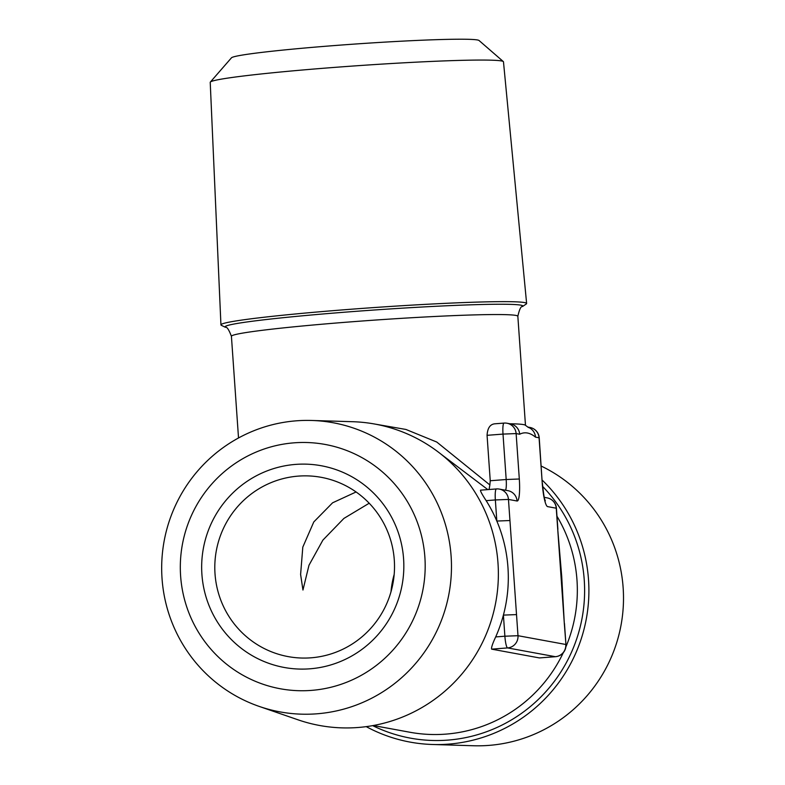 <?xml version="1.0" encoding="UTF-8"?>
<svg xmlns="http://www.w3.org/2000/svg" width="785" height="785" viewBox="0 0 785 785"><rect width="100%" height="100%" fill="white"/><g stroke="black" fill="none" stroke-linecap="round" stroke-linejoin="round"><path stroke-width="1.18" d="M394.178 574.443A91.148 89.814 -79.6 0 0 390.999 591.772M541.199 466.064A146.991 144.832 100.4 0 1 620.955 625.596A146.991 144.832 100.4 0 1 488.849 745.397A146.991 144.832 100.4 0 1 473.473 745.75L432.506 744.494A153.222 150.975 -79.6 0 0 448.529 744.121A153.222 150.975 -79.6 0 0 579.958 642.581A153.222 150.975 -79.6 0 0 542.18 480.116M220.938 324.872L210.223 82.346A146.991 6.319 -4 0 1 210.341 82.072L231.467 57.815A124.197 5.348 -4 0 1 334.43 45.559A124.197 5.348 -4 0 1 479.036 40.496L503.332 61.583A146.991 6.319 -4 0 1 503.479 61.838L526.627 303.491A153.222 6.594 176 0 0 348.079 309.467A153.222 6.594 176 0 0 220.938 324.872A153.222 6.594 176 0 0 221.399 325.343L225.491 327.325A149.258 6.417 -4 0 1 348.903 311.871A149.258 6.417 -4 0 1 522.457 306.562L526.235 304.021A153.222 6.594 176 0 0 526.627 303.491M210.341 82.072A146.991 6.319 -4 0 1 332.192 67.569A146.991 6.319 -4 0 1 503.332 61.583M309.898 668.81A102.55 101.039 100.4 0 1 201.912 574.394A102.55 101.039 100.4 0 1 295.602 464.406A102.55 101.039 100.4 0 1 403.588 558.832A102.55 101.039 100.4 0 1 309.898 668.81M311.017 657.81A91.148 89.814 100.4 0 1 288.203 656.613A91.148 89.814 100.4 0 1 214.943 562.276A91.148 89.814 100.4 0 1 298.31 476.112A91.148 89.814 100.4 0 1 321.124 477.309A91.148 89.814 100.4 0 1 394.374 571.647A91.148 89.814 100.4 0 1 311.017 657.81M311.409 690.388A124.197 122.381 -79.6 0 0 424.881 557.183A124.197 122.381 -79.6 0 0 294.09 442.828A124.197 122.381 -79.6 0 0 180.619 576.033A124.197 122.381 -79.6 0 0 311.409 690.388M316.816 713.81A146.991 144.832 -79.6 0 0 451.453 563.944A146.991 144.832 -79.6 0 0 311.704 420.466A146.991 144.832 -79.6 0 0 296.328 420.819A146.991 144.832 -79.6 0 0 162.917 548.862A146.991 144.832 -79.6 0 0 259.197 706.412A146.991 144.832 -79.6 0 0 316.816 713.81M311.704 420.466L352.671 421.712A153.222 150.975 100.4 0 1 498.347 571.284A153.222 150.975 100.4 0 1 357.999 727.499A153.222 150.975 100.4 0 1 297.947 719.786L259.197 706.412M491.636 649.146C491.145 647.861 492.499 643.788 495.688 636.92L504.883 636.213L503.401 615.106A143.567 141.457 100.4 0 0 496.826 521.054L495.355 499.947L486.16 500.653A143.567 141.457 100.4 0 1 496.826 521.054L509.946 520.534L517.992 635.703L565.779 644.475A11.392 11.225 -79.6 0 1 555.368 656.692A11.392 1.884 85.6 0 0 555.456 656.702L539.423 657.928L555.368 656.692L507.581 647.919L491.636 649.146L539.423 657.928M516.52 614.596L503.401 615.106A143.567 141.457 100.4 0 1 495.688 636.92M486.16 500.653C482.068 494.403 480.185 490.91 480.518 490.174L496.306 488.947M557.733 529.316L561.726 576.553L564.307 623.368L556.251 508.209L547.655 506.629A22.785 3.758 85.6 0 1 542.239 483.207L539.069 437.785L535.507 437.137C529.993 432.613 524.714 431.642 519.68 434.233L516.128 433.575L519.307 478.997A22.785 3.758 85.6 0 1 517.07 501.007A11.392 11.225 100.4 0 0 507.924 490.664L499.319 489.084A11.392 11.225 100.4 0 0 496.473 488.937A11.392 1.884 85.6 0 0 496.385 488.937L480.518 490.174M487.799 489.595L440.66 453.887M374.985 424.086L405.923 429.454L436.754 442.034L489.869 484.944L490.242 480.744L506.188 479.517L503.008 434.095L487.063 435.322L490.242 480.744M487.063 435.322C487.524 428.06 490.144 424.214 494.942 423.792L503.97 423.095M519.68 434.233A11.392 11.225 -79.6 0 0 510.535 423.89L506.982 423.233A11.392 11.392 0 0 0 504.048 423.086A11.392 1.884 85.6 0 0 503.008 434.095L516.128 433.575A11.392 11.225 -79.6 0 0 504.127 423.086A11.392 1.884 85.6 0 0 504.048 423.086L494.942 423.792M525.253 425.146A143.567 6.172 176 0 0 509.858 423.763M369.205 503.224L343.909 518.414L322.89 540.119L308.996 565.22L302.951 590.026L300.606 574.453L302.804 547.125L313.794 521.937L332.595 502.802L356.086 491.969M366.232 726.635A153.222 150.975 -79.6 0 0 432.506 744.494M535.507 437.137A11.392 11.225 -79.6 0 0 528.04 427.236M489.075 489.497L489.869 484.944M522.457 306.562C520.936 306.15 519.395 309.398 517.845 316.286A143.567 6.172 176 0 0 350.542 321.879A143.567 6.172 176 0 0 231.418 336.314L238.522 437.971M542.67 486.474A149.258 147.08 100.4 0 1 575.032 643.572A149.258 147.08 100.4 0 1 447.872 740.108A149.258 147.08 100.4 0 1 372.669 725.634M373.277 725.526L409.888 732.248A143.567 141.457 -79.6 0 0 445.821 734.122A143.567 141.457 -79.6 0 0 563.316 652.649M565.848 646.997A143.567 141.457 -79.6 0 0 556.967 516.226M555.456 656.702A11.392 11.392 0 0 0 565.946 644.544L564.307 623.368M517.07 501.007L508.464 499.427L509.946 520.534M547.106 497.867A11.392 11.225 -79.6 0 1 556.251 508.209L556.418 508.278A11.392 11.392 0 0 0 547.106 497.867L544.28 497.347M542.239 483.207L539.226 437.853A11.392 11.392 0 0 0 529.914 427.442L527.795 427.06M529.914 427.442A11.392 11.225 -79.6 0 1 539.069 437.785L539.226 437.853M507.581 647.919A11.392 11.225 -79.6 0 0 517.992 635.703L504.883 636.213A11.392 1.884 85.6 0 0 507.581 647.919M495.355 499.947L508.464 499.427A11.392 11.225 100.4 0 0 499.319 489.084A11.392 11.392 0 0 0 496.385 488.937A11.392 1.884 85.6 0 0 495.355 499.947M519.307 478.997L506.188 479.517A11.392 1.884 85.6 0 1 505.53 490.233M225.491 327.325C226.944 326.707 228.916 329.71 231.418 336.314M517.845 316.286L525.469 425.303M557.89 529.384L556.418 508.278M565.946 644.544L564.464 623.437M544.554 499.78L545.281 500.879C545.055 498.877 544.476 502.989 542.406 483.285M528.433 427.511L525.253 425.156"/></g></svg>
